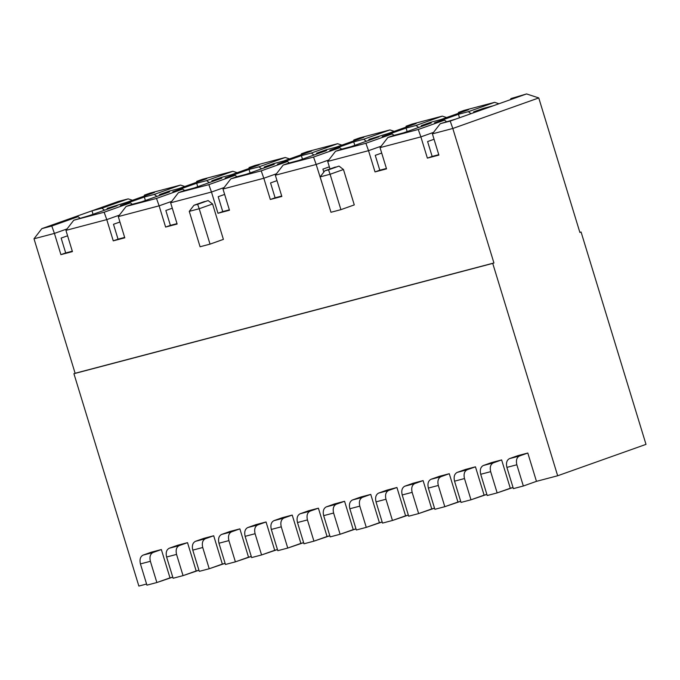 <?xml version="1.0" encoding="UTF-8"?>
<svg xmlns="http://www.w3.org/2000/svg" width="680" height="680" viewBox="0 0 680 680"><rect width="100%" height="100%" fill="white"/><g stroke="black" fill="none" stroke-linecap="round" stroke-linejoin="round"><path stroke-width="1.02" d="M538.764 97.937L579.879 232.432L581.077 232.007L646 444.371L581.077 232.007L579.879 232.432L538.764 97.937L526.583 93.933L493.162 105.808L483.216 108.426L473.662 111.818L483.216 108.426L493.162 105.808L483.616 109.2L526.583 93.933L510.91 98.583L526.583 93.933L538.764 97.937L452.812 128.477L538.764 97.937M203.754 538.381L213.698 535.763L222.351 564.077L225.114 563.354L209.219 568.744L199.274 571.361L209.219 568.744L202.733 547.502L192.78 550.129L199.274 571.361L192.78 550.129L202.733 547.502C201.731 543.133 202.597 540.2 205.343 538.73L195.398 541.348C192.653 542.827 191.785 545.751 192.78 550.129C191.785 545.751 192.653 542.827 195.398 541.348L203.754 538.381L195.398 541.348L205.343 538.73C202.597 540.2 201.731 543.133 202.733 547.502L209.219 568.744L222.351 564.077L213.698 535.763L205.343 538.73L213.698 535.763L203.754 538.381M229.925 531.488L239.87 528.87L248.531 557.183L251.285 556.452L235.399 561.85L225.454 564.468L235.399 561.85L228.905 540.608L218.96 543.235L225.454 564.468L218.96 543.235L228.905 540.608C227.902 536.231 228.777 533.307 231.514 531.837L221.57 534.454C218.824 535.925 217.957 538.858 218.96 543.235C217.957 538.858 218.824 535.925 221.57 534.454L229.925 531.488L221.57 534.454L231.514 531.837C228.777 533.307 227.902 536.231 228.905 540.608L235.399 561.85L248.531 557.183L239.87 528.87L231.514 531.837L239.87 528.87L229.925 531.488M256.105 524.594L266.05 521.976L274.703 550.29L277.466 549.559L261.57 554.957L251.625 557.575L261.57 554.957L255.085 533.715L245.131 536.333L251.625 557.575L245.131 536.333L255.085 533.715C254.082 529.337 254.949 526.413 257.695 524.943L247.75 527.561C245.004 529.031 244.137 531.964 245.131 536.333C244.137 531.964 245.004 529.031 247.75 527.561L256.105 524.594L247.75 527.561L257.695 524.943C254.949 526.413 254.082 529.337 255.085 533.715L261.57 554.957L274.703 550.29L266.05 521.976L257.695 524.943L266.05 521.976L256.105 524.594M282.276 517.701L292.221 515.075L300.883 543.396L303.637 542.665L287.75 548.063L277.805 550.681L287.75 548.063L281.256 526.821L271.311 529.439L277.805 550.681L271.311 529.439L281.256 526.821C280.253 522.444 281.129 519.52 283.866 518.049L273.921 520.667C271.184 522.138 270.308 525.062 271.311 529.439C270.308 525.062 271.184 522.138 273.921 520.667L282.276 517.701L273.921 520.667L283.866 518.049C281.129 519.52 280.253 522.444 281.256 526.821L287.75 548.063L300.883 543.396L292.221 515.075L283.866 518.049L292.221 515.075L282.276 517.701M308.457 510.808L318.401 508.181L327.054 536.494L329.817 535.772L313.93 541.161L303.977 543.788L313.93 541.161L307.436 519.928L297.483 522.546L303.977 543.788L297.483 522.546L307.436 519.928C306.433 515.55 307.3 512.626 310.046 511.156L300.101 513.774C297.356 515.244 296.488 518.168 297.483 522.546C296.488 518.168 297.356 515.244 300.101 513.774L308.457 510.808L300.101 513.774L310.046 511.156C307.3 512.626 306.433 515.55 307.436 519.928L313.93 541.161L327.054 536.494L318.401 508.181L310.046 511.156L318.401 508.181L308.457 510.808M334.628 503.906L344.573 501.287L353.234 529.601L355.988 528.879L340.102 534.267L330.157 536.894L340.102 534.267L333.608 513.034L323.663 515.652L330.157 536.894L323.663 515.652L333.608 513.034C332.605 508.657 333.48 505.733 336.217 504.254L326.273 506.881C323.536 508.351 322.66 511.275 323.663 515.652C322.66 511.275 323.536 508.351 326.273 506.881L334.628 503.906L326.273 506.881L336.217 504.254C333.48 505.733 332.605 508.657 333.608 513.034L340.102 534.267L353.234 529.601L344.573 501.287L336.217 504.254L344.573 501.287L334.628 503.906M360.808 497.012L370.753 494.394L379.406 522.707L382.168 521.985L366.282 527.374L356.328 529.992L366.282 527.374L359.788 506.141L349.843 508.759L356.328 529.992L349.843 508.759L359.788 506.141C358.785 501.763 359.652 498.839 362.398 497.361L352.452 499.987C349.707 501.458 348.84 504.381 349.843 508.759C348.84 504.381 349.707 501.458 352.452 499.987L360.808 497.012L352.452 499.987L362.398 497.361C359.652 498.839 358.785 501.763 359.788 506.141L366.282 527.374L379.406 522.707L370.753 494.394L362.398 497.361L370.753 494.394L360.808 497.012M386.979 490.118L396.925 487.5L405.586 515.814L408.34 515.091L392.453 520.481L382.508 523.098L392.453 520.481L385.959 499.248L376.014 501.865L382.508 523.098L376.014 501.865L385.959 499.248C384.957 494.87 385.832 491.946 388.569 490.467L378.624 493.085C375.887 494.564 375.012 497.488 376.014 501.865C375.012 497.488 375.887 494.564 378.624 493.085L386.979 490.118L378.624 493.085L388.569 490.467C385.832 491.946 384.957 494.87 385.959 499.248L392.453 520.481L405.586 515.814L396.925 487.5L388.569 490.467L396.925 487.5L386.979 490.118M413.159 483.225L423.104 480.607L431.757 508.921L434.52 508.198L418.633 513.587L408.68 516.205L418.633 513.587L412.139 492.354L402.195 494.972L408.68 516.205L402.195 494.972L412.139 492.354C411.137 487.976 412.003 485.052 414.749 483.573L404.804 486.192C402.058 487.671 401.192 490.594 402.195 494.972C401.192 490.594 402.058 487.671 404.804 486.192L413.159 483.225L404.804 486.192L414.749 483.573C412.003 485.052 411.137 487.976 412.139 492.354L418.633 513.587L431.757 508.921L423.104 480.607L414.749 483.573L423.104 480.607L413.159 483.225M439.331 476.331L449.276 473.713L457.938 502.027L460.692 501.304L444.805 506.693L434.86 509.312L444.805 506.693L438.311 485.452L428.366 488.079L434.86 509.312L428.366 488.079L438.311 485.452C437.308 481.083 438.183 478.15 440.921 476.68L430.975 479.298C428.238 480.777 427.363 483.701 428.366 488.079C427.363 483.701 428.238 480.777 430.975 479.298L439.331 476.331L430.975 479.298L440.921 476.68C438.183 478.15 437.308 481.083 438.311 485.452L444.805 506.693L457.938 502.027L449.276 473.713L440.921 476.68L449.276 473.713L439.331 476.331M465.511 469.438L475.456 466.82L484.109 495.133L486.871 494.402L470.985 499.8L461.031 502.418L470.985 499.8L464.491 478.558L454.546 481.185L461.031 502.418L454.546 481.185L464.491 478.558C463.488 474.181 464.355 471.257 467.1 469.787L457.156 472.404C454.41 473.883 453.543 476.808 454.546 481.185C453.543 476.808 454.41 473.883 457.156 472.404L465.511 469.438L457.156 472.404L467.1 469.787C464.355 471.257 463.488 474.181 464.491 478.558L470.985 499.8L484.109 495.133L475.456 466.82L467.1 469.787L475.456 466.82L465.511 469.438M491.683 462.544L501.627 459.927L510.289 488.24L513.043 487.509L497.156 492.906L487.212 495.524L497.156 492.906L490.662 471.665L480.717 474.283L487.212 495.524L480.717 474.283L490.662 471.665C489.66 467.287 490.535 464.363 493.272 462.893L483.327 465.511C480.59 466.981 479.714 469.914 480.717 474.283C479.714 469.914 480.59 466.981 483.327 465.511L491.683 462.544L483.327 465.511L493.272 462.893C490.535 464.363 489.66 467.287 490.662 471.665L497.156 492.906L510.289 488.24L501.627 459.927L493.272 462.893L501.627 459.927L491.683 462.544M517.862 455.651L527.808 453.024L536.461 481.346L557.668 475.762L492.737 263.398L73.924 373.702L138.856 586.067L146.582 584.035L138.856 586.067L73.924 373.702L493.935 262.973L73.924 373.702L75.123 373.277L34 238.782L41.845 228.633L118.244 201.484L128.189 198.866L132.481 200.277L128.189 198.866L118.244 201.484L91.978 210.817L101.923 208.199L128.189 198.866L101.923 208.199L104.533 210.205L101.923 208.199L91.978 210.817L93.041 214.285L91.978 210.817L41.845 228.633L34 238.782L54.417 233.41L51.791 226.006L41.845 228.633L51.791 226.006L78.055 216.682L68.11 219.3L78.055 216.682L51.791 226.006L54.417 233.41L34 238.782L75.123 373.277L493.935 262.973L492.737 263.398L557.668 475.762L646 444.371L557.668 475.762L536.461 481.346L523.337 486.013L513.383 488.631L523.337 486.013L516.842 464.771L506.897 467.389L513.383 488.631L506.897 467.389L516.842 464.771C515.84 460.394 516.707 457.47 519.452 456L509.507 458.617C506.762 460.088 505.894 463.012 506.897 467.389C505.894 463.012 506.762 460.088 509.507 458.617L517.862 455.651L509.507 458.617L519.452 456C516.707 457.47 515.84 460.394 516.842 464.771L523.337 486.013L536.461 481.346L527.808 453.024L519.452 456L527.808 453.024L517.862 455.651M151.402 552.168L161.347 549.55L170 577.864L172.762 577.141L156.868 582.531L146.922 585.149L156.868 582.531L150.382 561.298L140.429 563.915L146.922 585.149L140.429 563.915L150.382 561.298C149.379 556.92 150.246 553.996 152.992 552.517L143.038 555.135C140.301 556.614 139.434 559.538 140.429 563.915C139.434 559.538 140.301 556.614 143.038 555.135L151.402 552.168L143.038 555.135L152.992 552.517C150.246 553.996 149.379 556.92 150.382 561.298L156.868 582.531L170 577.864L161.347 549.55L152.992 552.517L161.347 549.55L151.402 552.168M177.573 545.275L187.519 542.657L196.18 570.971L198.934 570.248L183.047 575.637L173.102 578.255L183.047 575.637L176.554 554.404L166.608 557.022L173.102 578.255L166.608 557.022L176.554 554.404C175.55 550.027 176.426 547.094 179.163 545.623L169.218 548.241C166.472 549.721 165.606 552.644 166.608 557.022C165.606 552.644 166.472 549.721 169.218 548.241L177.573 545.275L169.218 548.241L179.163 545.623C176.426 547.094 175.55 550.027 176.554 554.404L183.047 575.637L196.18 570.971L187.519 542.657L179.163 545.623L187.519 542.657L177.573 545.275M473.612 112.752L473.662 111.818L483.616 109.2L473.662 111.818L473.612 112.752M421.26 126.54L421.311 125.613L430.865 122.213L440.81 119.595L430.865 122.213L421.311 125.613L421.26 126.54M368.909 140.335L368.959 139.4L388.458 133.382L368.959 139.4L368.909 140.335M316.557 154.122L316.608 153.187L326.162 149.795L336.107 147.178L326.162 149.795L316.608 153.187L316.557 154.122M264.205 167.909L264.256 166.974L273.81 163.582L283.755 160.964L273.81 163.582L264.256 166.974L264.205 167.909M211.854 181.696L211.905 180.761L221.459 177.369L231.404 174.751L221.459 177.369L211.905 180.761L211.854 181.696M159.502 195.492L159.554 194.556L169.107 191.156L179.053 188.538L169.107 191.156L159.554 194.556L159.502 195.492M169.498 191.93L159.554 194.556L169.498 191.93L141.805 201.773L131.861 204.391L141.805 201.773L169.498 191.93M221.85 178.143L211.905 180.761L221.85 178.143L194.157 187.986L184.212 190.604L194.157 187.986L221.85 178.143M274.21 164.356L264.256 166.974L274.21 164.356L246.508 174.199L236.564 176.817L246.508 174.199L274.21 164.356M326.561 150.569L316.608 153.187L326.561 150.569L298.86 160.412L288.915 163.03L298.86 160.412L326.561 150.569M378.913 136.782L368.959 139.4L378.913 136.782L351.22 146.617L341.267 149.243L351.22 146.617L378.913 136.782M431.264 122.986L421.311 125.613L431.264 122.986L403.572 132.829L393.618 135.447L403.572 132.829L431.264 122.986M118.286 216.589L126.131 206.431L131.861 204.391L126.131 206.431L156.494 198.432L159.12 205.827L171.768 201.339L159.12 205.827L156.494 198.432L182.758 189.1L156.494 198.432L126.131 206.431L118.286 216.589L159.12 205.827L165.614 227.069L177.004 223.626L170.391 225.369L165.844 210.502L170.391 225.369L165.614 227.069L177.131 224.034L170.637 202.793L178.483 192.644L184.212 190.604L178.483 192.644L208.845 184.645L211.471 192.041L224.12 187.544L211.471 192.041L208.845 184.645L235.11 175.312L208.845 184.645L178.483 192.644L170.637 202.793L211.471 192.041L217.965 213.273L229.355 209.839L222.743 211.582L218.195 196.715L222.743 211.582L217.965 213.273L229.483 210.239L222.989 189.006L230.834 178.849L236.564 176.817L230.834 178.849L261.197 170.858L263.823 178.254L276.471 173.757L263.823 178.254L261.197 170.858L287.462 161.525L261.197 170.858L230.834 178.849L222.989 189.006L263.823 178.254L270.317 199.487L281.707 196.044L275.094 197.795L270.547 182.929L275.094 197.795L270.317 199.487L281.834 196.452L275.341 175.219L283.186 165.061L288.915 163.03L283.186 165.061L313.548 157.063L316.175 164.466L328.822 159.97L316.175 164.466L313.548 157.063L339.813 147.738L313.548 157.063L283.186 165.061L275.341 175.219L316.175 164.466L322.822 185.657L316.175 164.466L275.341 175.219L281.834 196.452L270.317 199.487L263.823 178.254L222.989 189.006L229.483 210.239L217.965 213.273L211.471 192.041L170.637 202.793L177.131 224.034L165.614 227.069L159.12 205.827L118.286 216.589L124.78 237.822L118.286 216.589M172.295 208.207L165.844 210.502L172.295 208.207M184.586 190.51L182.758 189.1L184.586 190.51M172.814 191.718L182.758 189.1L172.814 191.718L196.681 183.234L197.744 186.711L196.681 183.234L206.635 180.617L196.681 183.234L172.814 191.718M224.647 194.42L218.195 196.715L224.647 194.42M236.938 176.715L235.11 175.312L236.938 176.715M225.165 177.93L235.11 175.312L225.165 177.93L249.033 169.447L250.096 172.924L249.033 169.447L258.986 166.829L249.033 169.447L225.165 177.93M276.998 180.633L270.547 182.929L276.998 180.633M289.289 162.928L287.462 161.525L289.289 162.928M277.517 164.144L287.462 161.525L277.517 164.144L301.385 155.66L302.447 159.137L301.385 155.66L311.338 153.043L301.385 155.66L277.517 164.144M329.35 166.846L322.898 169.133L323.816 172.133L322.898 169.133L329.35 166.846M341.64 149.141L339.813 147.738L341.64 149.141M329.868 150.356L339.813 147.738L329.868 150.356L353.736 141.874L354.798 145.341L353.736 141.874L363.69 139.247L353.736 141.874L329.868 150.356M327.692 161.432L335.537 151.274L341.267 149.243L335.537 151.274L365.899 143.276L368.526 150.671L381.174 146.183L368.526 150.671L365.899 143.276L392.164 133.943L365.899 143.276L335.537 151.274L327.692 161.432L368.526 150.671L375.02 171.912L379.797 170.213L375.25 155.346L381.701 153.059L375.25 155.346L379.797 170.213L375.02 171.912L386.537 168.878L380.043 147.636L387.889 137.487L393.618 135.447L387.889 137.487L418.26 129.489L420.877 136.884L433.525 132.387L420.877 136.884L418.26 129.489L444.516 120.156L418.26 129.489L387.889 137.487L380.043 147.636L420.877 136.884L427.372 158.125L432.149 156.425L427.601 141.559L434.052 139.264L427.601 141.559L432.149 156.425L427.372 158.125L438.889 155.091L432.395 133.85L440.24 123.7L455.923 119.043L440.24 123.7L455.923 119.043L450.194 121.074L452.812 128.477L450.194 121.074L440.24 123.7L432.395 133.85L452.812 128.477L493.935 262.973L452.812 128.477L432.395 133.85L438.889 155.091L427.372 158.125L420.877 136.884L380.043 147.636L386.537 168.878L375.02 171.912L368.526 150.671L327.692 161.432L329.995 168.963L327.692 161.432M393.992 135.354L392.164 133.943L393.992 135.354M382.219 136.569L392.164 133.943L382.219 136.569L406.087 128.078L407.15 131.555L406.087 128.078L416.041 125.46L406.087 128.078L382.219 136.569M446.344 121.567L444.516 120.156L446.344 121.567M434.571 122.774L444.516 120.156L434.571 122.774L458.447 114.291L459.502 117.768L458.447 114.291L468.392 111.673L458.447 114.291L434.571 122.774M119.944 222.003L113.492 224.29L118.04 239.156L124.653 237.413L118.04 239.156L113.492 224.29L119.944 222.003M483.616 109.2L455.923 119.043L483.616 109.2M510.527 99.637L510.91 98.583L510.527 99.637M471.002 113.679L468.392 111.673L471.002 113.679M498.942 103.751L494.649 102.34L468.392 111.673L494.649 102.34L464.287 110.338L458.558 112.379L468.503 109.752L440.81 119.595L468.503 109.752L458.558 112.379L464.287 110.338L494.649 102.34L498.942 103.751M458.175 113.424L458.558 112.379L458.175 113.424M418.65 127.474L416.041 125.46L418.65 127.474M446.59 117.538L442.298 116.127L416.041 125.46L442.298 116.127L411.935 124.126L406.207 126.166L416.151 123.547L388.458 133.382L416.151 123.547L406.207 126.166L411.935 124.126L442.298 116.127L446.59 117.538M405.824 127.211L406.207 126.166L405.824 127.211M366.299 141.261L363.69 139.247L366.299 141.261M394.238 131.333L389.946 129.922L363.69 139.247L389.946 129.922L359.584 137.921L353.855 139.953L363.8 137.334L336.107 147.178L363.8 137.334L353.855 139.953L359.584 137.921L389.946 129.922L394.238 131.333M353.473 141.006L353.855 139.953L353.473 141.006M313.947 155.048L311.338 153.043L313.947 155.048M341.887 145.12L337.594 143.709L311.338 153.043L337.594 143.709L307.232 151.708L301.503 153.739L311.449 151.121L283.755 160.964L311.449 151.121L301.503 153.739L307.232 151.708L337.594 143.709L341.887 145.12M301.121 154.793L301.503 153.739L301.121 154.793M261.596 168.835L258.986 166.829L261.596 168.835M289.536 158.907L285.243 157.496L258.986 166.829L285.243 157.496L254.881 165.495L249.152 167.526L259.097 164.908L231.404 174.751L259.097 164.908L249.152 167.526L254.881 165.495L285.243 157.496L289.536 158.907M248.769 168.581L249.152 167.526L248.769 168.581M209.236 182.631L206.635 180.617L209.236 182.631M237.184 172.694L232.892 171.283L206.635 180.617L232.892 171.283L202.53 179.282L196.8 181.322L206.745 178.695L179.053 188.538L206.745 178.695L196.8 181.322L202.53 179.282L232.892 171.283L237.184 172.694M196.418 182.368L196.8 181.322L196.418 182.368M119.416 215.126L106.769 219.614L113.263 240.856L118.04 239.156L113.263 240.856L124.78 237.822L113.263 240.856L106.769 219.614L119.416 215.126M386.41 168.47L379.797 170.213L386.41 168.47M438.762 154.683L432.149 156.425L438.762 154.683M150.178 193.069L180.54 185.079L184.832 186.49L180.54 185.079L154.283 194.404L156.885 196.418L154.283 194.404L144.33 197.03L145.393 200.498L144.33 197.03L120.462 205.513L130.407 202.886L132.234 204.297L130.407 202.886L104.142 212.219L106.769 219.614L104.142 212.219L73.78 220.218L65.934 230.375L106.769 219.614L65.934 230.375L72.428 251.608L60.911 254.643L54.417 233.41L67.065 228.913L54.417 233.41L60.911 254.643L65.688 252.943L61.141 238.085L67.592 235.79L61.141 238.085L65.688 252.943L72.301 251.2L60.911 254.643L72.428 251.608L65.934 230.375L73.78 220.218L104.142 212.219L130.407 202.886L120.462 205.513L144.33 197.03L154.283 194.404L180.54 185.079L150.178 193.069L144.449 195.109L154.394 192.491L126.701 202.326L107.202 208.344L117.147 205.725L89.454 215.56L73.78 220.218L89.454 215.56L117.147 205.725L107.202 208.344L126.701 202.326L154.394 192.491L144.449 195.109L150.178 193.069M212.577 203.983L223.397 239.377L212.577 203.983L199.206 208.734L189.261 211.361L200.081 246.755L189.261 211.361L199.206 208.734L210.035 244.128L199.206 208.734L212.577 203.983L208.139 200.566L212.577 203.983M204.476 201.535L193.97 205.267L208.139 200.566L197.633 204.297L199.206 208.734L197.633 204.297L193.97 205.267L189.261 211.361L193.97 205.267L204.476 201.535M343.459 169.516L354.28 204.909L343.459 169.516L330.089 174.267L340.909 209.661L354.28 204.909L340.909 209.661L330.089 174.267L320.144 176.885L330.964 212.279L320.144 176.885L330.089 174.267L343.459 169.516L339.023 166.099L343.459 169.516M335.359 167.059L324.853 170.791L339.023 166.099L328.517 169.83L330.089 174.267L328.517 169.83L324.853 170.791L320.144 176.885L324.853 170.791L335.359 167.059M79.883 218.084L78.055 216.682L79.883 218.084M107.151 209.279L107.202 208.344L107.151 209.279M144.066 196.155L144.449 195.109L144.066 196.155M330.964 212.279L340.909 209.661L330.964 212.279M200.081 246.755L210.035 244.128L223.397 239.377L210.035 244.128L200.081 246.755"/></g></svg>
